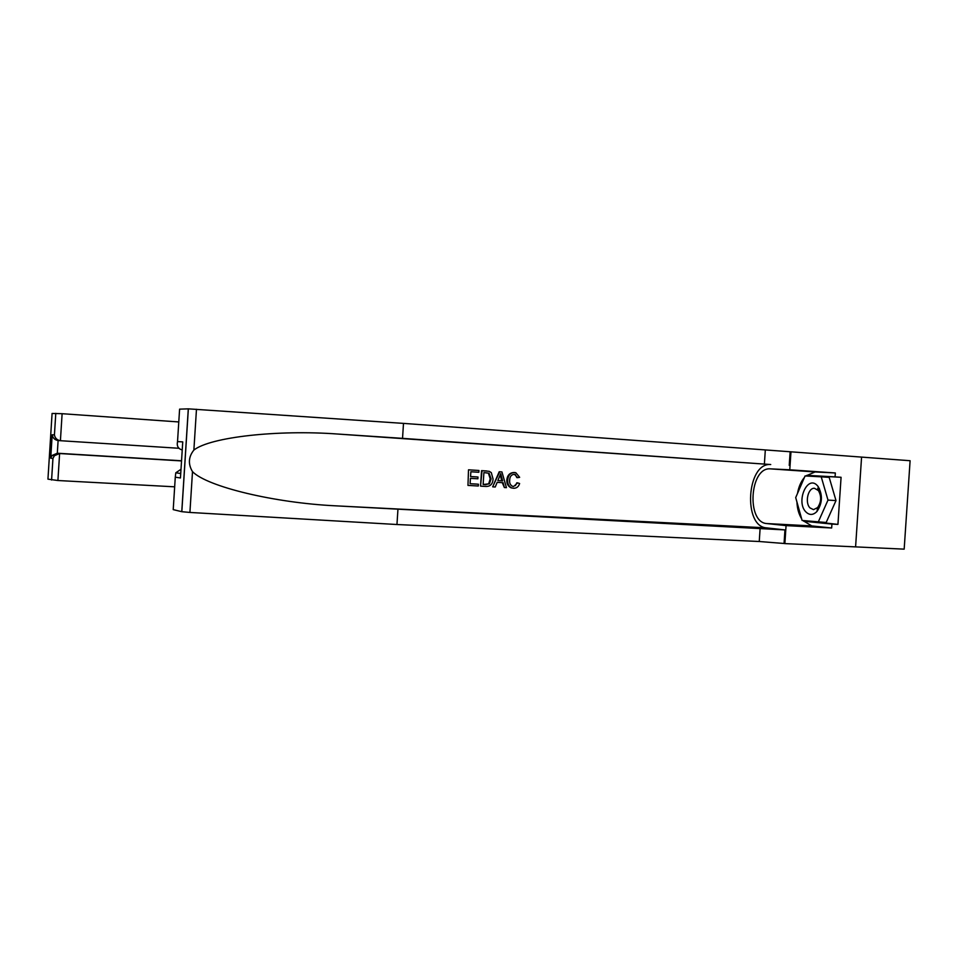 <?xml version="1.0" encoding="UTF-8"?>
<svg xmlns="http://www.w3.org/2000/svg" width="958" height="958" viewBox="0 0 958 958"><rect width="100%" height="100%" fill="white"/><g stroke="black" fill="none" stroke-linecap="round" stroke-linejoin="round"><path stroke-width="1.44" d="M861.577 457.098L910.1 460.726L904.172 549.15L855.59 546.886L861.577 457.098L790.973 451.817L789.775 469.803L770.148 468.845C749.659 467.276 746.294 522.541 766.807 523.559L786.063 525.619L784.877 543.593L855.59 546.886M805.858 511.895C809.474 515.404 813.174 515.26 816.982 511.44C822.467 503.237 822.838 494.915 818.12 486.484L817.378 485.622C807.414 474.402 795.619 501.705 805.858 511.895M810.001 507.92L813.498 509.644L817.629 507.572C821.365 501.98 821.629 496.304 818.395 490.544L814.468 488.281C808.025 487.67 804.636 502.722 810.001 507.92M821.234 476.833L829.185 477.371L835.999 500.579L826.179 522.493L802.109 520.457L795.703 497.597L805.067 475.946L821.234 476.833L827.999 500.088L818.228 522.062M835.999 500.579L827.999 500.088M477.791 484.161L470.091 483.706L477.791 484.161M477.144 476.94L470.558 476.533L477.144 476.94M468.977 469.851L478.964 470.486L468.51 469.815L467.971 485.407L468.51 469.815M486.844 470.977L481.551 470.641L480.545 486.125L482.042 470.677L489.155 471.312L491.286 472.593L493.071 479.036C492.759 483.97 490.424 486.448 486.077 486.46L481.036 486.173M517.691 482.892L519.607 483.515C518.637 486.7 516.637 488.293 513.632 488.281L511.692 487.921C508.722 486.401 507.393 483.718 507.728 479.898C508.135 475.192 510.434 472.737 514.626 472.534L515.835 472.725L519.655 477.324L517.679 477.671L514.41 474.294C511.392 474.581 509.824 476.485 509.692 480.018C509.297 483.036 510.279 485.143 512.626 486.329L513.572 486.496L517.691 482.892L516.829 482.808L515.344 485.658M515.212 474.426L516.841 477.599L517.679 477.671M514.626 472.534L514.135 472.498C509.824 472.689 507.393 475.132 506.842 479.826C506.578 483.646 508.027 486.329 511.189 487.885L511.692 487.921M182.236 450.009C178.152 448.775 176.595 445.973 177.529 441.602L179.601 409.15L188.355 408.85L403.498 423.388L402.528 438.357L770.436 464.522C746.737 462.762 742.797 526.553 766.52 527.87L784.949 529.918L784.051 543.485L784.877 543.593M402.528 438.357L337.671 434.034C277.94 429.591 210.377 437.028 193.875 450.068C188.427 456.93 187.972 464.127 192.498 471.647C207.359 486.88 275.09 502.914 335.324 505.812L784.949 529.918M501.932 471.935L499.214 471.755L492.663 486.832L499.705 471.791L501.932 471.935L506.447 487.658L504.363 487.538L503.094 482.712L497.154 482.353L495.25 486.999L493.154 486.88M502.279 482.664L504.363 487.538M397.929 509.548L396.959 524.517L759.251 541.51L784.051 543.485M403.498 423.388L790.973 451.817M177.529 441.602L182.75 441.889L180.451 477.97L175.278 477.18L173.218 509.62L181.769 511.692L188.295 408.85M192.498 471.647L189.912 512.446L396.959 524.517M805.798 475.982L815.066 471.947L835.328 472.965L835.077 476.88L806.828 475.348L806.54 476.03M809.57 521.2L837.939 524.397L841.076 477.288L835.077 476.88M837.939 524.397L831.927 524.074L831.664 527.99L786.063 525.619M835.328 472.965L789.775 469.803M189.912 512.446L181.769 511.692M831.664 527.99L811.773 525.918L802.888 520.541M801.63 518.769C798.78 514.171 797.212 508.578 796.936 501.992M797.499 493.454C798.637 486.915 800.948 481.575 804.421 477.431M803.594 520.601L803.774 521.248L831.927 524.074M841.076 477.288L812.719 475.755L812.456 476.354M812.719 475.755L806.828 475.348M809.666 521.571L803.774 521.248M182.75 441.889L182.511 445.566M180.451 477.97L180.691 474.222M175.278 477.18L175.793 472.797L181.014 469.264M507.728 479.898L506.842 479.826M499.561 476.425L497.861 480.605L502.615 480.892L500.699 473.635L499.561 476.425M502.615 480.892L497.861 480.581M501.525 476.761L500.699 476.701L501.741 480.82M483.131 484.497L489.418 483.778L491.095 478.892L489.059 473.228L483.91 472.593L483.131 484.497M486.029 484.664L483.131 484.473M489.418 483.778L485.395 484.604M491.095 478.892L490.221 478.808L488.7 483.706M489.059 473.228L488.388 473.18L490.221 478.808M478.437 484.221L478.317 486.005L467.971 485.407M477.994 477.012L477.874 478.796L470.438 478.341L470.091 483.73M478.964 470.486L478.844 472.27L470.869 471.767L470.558 476.557M178.787 421.951L62.114 413.7L60.414 440.704L58.115 440.524L57.312 453.23L59.612 453.529L57.911 480.521L47.948 479.144L52.079 413.461L62.114 413.7M178.895 448.272L60.414 440.704C57.121 440.153 55.121 438.249 54.426 434.98L55.792 413.329L54.426 434.98M181.541 460.93L59.612 453.529L54.378 455.733L52.93 458.487L50.702 458.152L52.139 455.421L57.312 453.23L181.553 460.774M174.667 486.82L57.911 480.521M50.702 458.152L52.187 434.848C52.87 438.093 54.845 439.985 58.115 440.524M339.934 434.178L770.723 464.534M335.324 505.812L766.52 527.87M760.137 528.026L759.251 541.51M764.4 463.888L765.286 450.392M196.474 409.258L193.875 450.068M789.236 465.36L790.134 451.793M811.773 525.918L766.807 523.559M815.366 471.959L770.436 468.857M51.576 480.03L52.93 458.487M52.175 434.752L54.414 434.884M818.395 490.544L818.12 486.484M817.629 507.572L816.982 511.44M819.437 488.604L817.725 488.496M337.671 434.034L770.436 464.522M815.066 471.947L770.148 468.845M188.355 408.85L181.816 511.704M175.793 472.797L180.739 473.491M51.588 480.03L52.953 458.403M52.139 455.421L54.378 455.733M52.187 434.848L50.726 458.056"/></g></svg>
